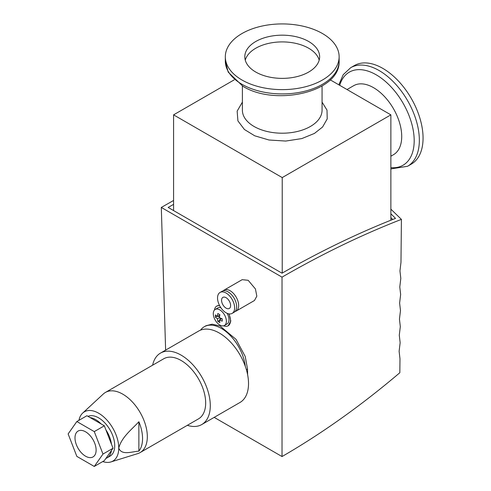 <?xml version="1.0" encoding="UTF-8"?>
<svg xmlns="http://www.w3.org/2000/svg" width="491" height="491" viewBox="0 0 491 491"><rect width="100%" height="100%" fill="white"/><g stroke="black" fill="none" stroke-linecap="round" stroke-linejoin="round"><path stroke-width="0.74" d="M399.95 270.909L400.975 262.329L401.411 219.379C361.941 234.723 322.145 253.976 282.024 277.133L282.024 456.55C321.758 433.584 361.032 405.646 399.834 372.724L399.981 358.774L399.122 351.28L400.147 342.7L399.287 335.206L400.312 326.625L399.453 319.132L400.478 310.551L399.619 303.057L400.644 294.477L399.784 286.983L400.809 278.403L399.95 270.909M229.119 313.902L230.819 321.108L228.137 325.797A11.379 6.573 60 0 1 223.595 325.797M228.775 313.841A11.379 6.573 60 0 1 228.137 325.797M223.147 290.85A12.091 6.984 60 0 1 224.068 290.126L242.167 279.674L248.17 280.3L255.437 288.96L256.824 296.171L254.473 300.498L236.159 311.067A12.091 6.984 60 0 1 235.072 311.503M224.068 290.126A12.091 6.984 60 0 1 230.113 290.721A12.091 6.984 60 0 1 238.012 301.376A12.091 6.984 60 0 1 236.159 311.067M227.088 313.301A9.249 5.34 60 0 1 227.075 323.95L224.455 325.459A9.249 5.34 60 0 1 219.833 324.999A9.249 5.34 60 0 1 213.297 313.675A9.249 5.34 60 0 1 215.211 309.44A9.249 5.34 60 0 1 219.833 309.901A9.249 5.34 60 0 1 226.376 321.224A9.249 5.34 60 0 1 224.455 325.459M222.233 320.015A22.242 12.84 120 0 0 222.263 321.157A22.721 13.116 180 0 1 219.514 319.96A22.721 13.116 120 0 0 219.851 322.55A22.242 12.84 180 0 1 217.838 321.39A22.721 13.116 -60 0 1 217.501 318.794A22.721 13.116 180 0 1 215.426 317.211A22.242 12.84 -60 0 1 215.396 316.063A22.242 12.84 -60 0 1 215.426 314.884A22.721 13.116 0 0 0 217.501 316.474A22.721 13.116 -60 0 1 217.838 313.491A22.242 12.84 0 0 0 219.851 314.651A22.721 13.116 120 0 0 219.514 317.634A22.721 13.116 0 0 0 222.263 318.837A22.242 12.84 120 0 0 222.233 320.015M220.048 292.446L222.055 291.286A12.091 6.984 60 0 1 228.1 291.881A12.091 6.984 60 0 1 236.005 302.542A12.091 6.984 60 0 1 234.152 312.227L232.139 313.393A12.091 6.984 60 0 1 226.093 312.792A12.091 6.984 60 0 1 218.188 302.137A12.091 6.984 60 0 1 220.048 292.446A12.091 6.984 60 0 1 226.093 293.047A12.091 6.984 60 0 1 233.992 303.702A12.091 6.984 60 0 1 232.139 313.393M390.873 156.206L393.469 154.708A39.832 22.997 -120 0 0 399.576 122.787A39.832 22.997 -120 0 0 373.553 87.68A39.832 22.997 -120 0 0 353.637 85.71L347.014 89.534M226.093 308.145A6.401 3.695 60 0 1 221.907 302.505A6.401 3.695 60 0 1 222.889 297.374A6.401 3.695 60 0 1 226.093 297.693A6.401 3.695 60 0 1 230.273 303.334A6.401 3.695 60 0 1 229.291 308.465A6.401 3.695 60 0 1 226.093 308.145M350.648 67.721A56.907 32.854 -120 0 1 379.101 70.538A56.907 32.854 -120 0 1 416.282 120.688A56.907 32.854 -120 0 1 407.555 166.283L411.274 164.135A56.907 32.854 -120 0 0 420.001 118.54A56.907 32.854 -120 0 0 382.82 68.39A56.907 32.854 -120 0 0 354.367 65.573L350.648 67.721L343.197 74.706L338.827 84.808M322.464 33.541A56.907 32.854 180 0 1 339.134 56.772A56.907 32.854 180 0 1 304.003 87.128A56.907 32.854 180 0 1 241.983 80.008A56.907 32.854 180 0 1 225.32 56.772A56.907 32.854 180 0 1 260.445 26.422A56.907 32.854 180 0 1 322.464 33.541M152.621 365.194A41.256 23.82 60 0 1 160.496 353.09A41.256 23.82 60 0 1 192.288 364.144A41.256 23.82 60 0 1 210.295 405.664A41.256 23.82 60 0 1 201.752 424.549A41.256 23.82 60 0 1 187.329 425.316M160.496 353.09L198.72 331.02A41.256 23.82 60 0 1 230.518 342.074A41.256 23.82 60 0 1 248.526 383.594A41.256 23.82 60 0 1 239.982 402.479L201.752 424.549M319.181 60.141A37.414 21.604 0 0 0 308.679 48.235A37.414 21.604 0 0 0 270.651 42.969A37.414 21.604 0 0 0 245.267 60.141M255.768 72.048A37.414 21.604 180 0 1 244.806 56.772A37.414 21.604 180 0 1 267.908 36.819A37.414 21.604 180 0 1 308.679 41.496A37.414 21.604 180 0 1 319.641 56.772A37.414 21.604 180 0 1 296.546 76.731A37.414 21.604 180 0 1 255.768 72.048M78.934 420.333A28.453 16.43 60 0 1 82.684 413.078L103.319 393.997A34.714 20.039 60 0 1 105.418 392.444A34.714 20.039 60 0 1 132.171 401.742A34.714 20.039 60 0 1 147.325 436.677A34.714 20.039 60 0 1 140.131 452.567A34.714 20.039 60 0 1 137.738 453.616L110.898 461.945A28.453 16.43 60 0 1 102.736 461.558M105.418 392.444L163.767 358.755A34.714 20.039 60 0 1 190.514 368.06A34.714 20.039 60 0 1 205.668 402.994A34.714 20.039 60 0 1 198.481 418.884L140.131 452.567M138.873 421.744A33.67 19.437 60 0 1 142.562 438.573A33.67 19.437 60 0 1 138.873 451.143C131.87 451.585 121.615 455.728 118.754 448.062C121.658 437.027 131.846 429.429 138.873 421.744L138.873 451.143M82.684 413.078A28.453 16.43 60 0 1 105.111 418.191A28.453 16.43 60 0 1 118.754 448.062A28.453 16.43 60 0 1 110.898 461.945M87.987 416.362A22.764 13.14 60 0 1 105.258 423.328A22.764 13.14 60 0 1 114.728 445.736A22.764 13.14 60 0 1 110.015 456.157L106.995 457.9A22.764 13.14 60 0 1 105.884 458.428L104.325 460.644L94.266 466.45L102.981 454.058L113.04 448.246L111.482 450.462A22.764 13.14 60 0 1 106.995 457.9M101.214 423.997L90.013 417.528A22.764 13.14 60 0 1 101.214 423.997L104.325 425.795L105.884 429.803A22.764 13.14 60 0 1 111.482 444.238L113.04 448.246M96.119 450.094A14.939 8.623 60 0 1 93.026 456.931A14.939 8.623 60 0 1 81.512 452.929A14.939 8.623 60 0 1 74.994 437.898A14.939 8.623 60 0 1 78.087 431.061A14.939 8.623 60 0 1 89.595 435.063A14.939 8.623 60 0 1 96.119 450.094M390.873 209.16L401.411 219.379M282.024 456.55L214.174 417.375M282.024 277.133L161.306 207.435L165.62 350.132M200.561 330.13A34.143 19.714 60 0 1 204.293 326.724L206.017 325.729L212.155 324.177L220.048 326.012L236.054 339.379L245.23 356.491L247.532 369.066L247.617 374.725M216.881 306.016L219.526 305.451M173.581 200.469L161.306 207.435M390.873 213.769L395.519 218.372C357.982 233.115 320.15 251.386 282.024 273.192L168.149 207.441L173.581 204.36M204.293 326.724A34.143 19.714 60 0 1 229.045 334.303A34.143 19.714 60 0 1 245.279 366.274M214.481 310.024A11.379 6.573 60 0 1 216.758 306.083A11.379 6.573 60 0 1 219.606 305.605M392.69 219.489L390.873 217.587M215.211 309.44L217.826 307.931A9.249 5.34 60 0 1 220.852 307.697M173.581 210.578L173.581 114.857L234.201 79.855M282.227 273.076L282.227 177.582L173.581 114.857M390.873 220.214L390.873 114.857L282.227 177.582M330.247 79.855L390.873 114.857M218.041 316.161L219.557 317.033M215.426 317.211L217.132 316.222M219.514 317.634L217.501 318.794M220.054 317.904L220.054 319.647M219.545 320.408L217.838 321.39M221.779 318.653L219.514 319.96M219.772 315.167L217.501 316.474M105.884 458.428L111.482 450.462M111.482 444.238L105.884 429.803M102.981 454.058L94.266 431.601L76.842 421.542L86.901 415.736L90.013 417.528M76.842 421.542L68.132 433.934L76.842 456.391L94.266 466.45M94.266 431.601L104.325 425.795M242.388 85.974L242.388 110.205A39.832 22.997 -0 0 0 254.056 126.469A39.832 22.997 -0 0 0 310.392 126.469A39.832 22.997 -0 0 0 322.059 110.205L322.059 85.974M322.059 102.128L327.012 110.137L327.209 118.908L322.581 127.022L314.418 133.442L301.818 138.579L285.75 141.058L269 140.003L254.737 135.804L244.401 129.483L237.914 120.89L237.153 111.138L242.388 102.128M390.873 167.64A53.746 31.031 -120 0 0 413.447 131.551A53.746 31.031 -120 0 0 376.186 74.804A53.746 31.031 -120 0 0 339.711 85.317M339.134 61.068A56.907 32.854 180 0 1 304.003 91.424A56.907 32.854 180 0 1 241.983 84.299A56.907 32.854 180 0 1 225.32 61.068L228.205 72.116L242.867 86.256C275.334 106.584 340.57 92.148 339.134 61.068L339.134 56.772M247.532 369.066L246.396 369.723M407.555 166.283L390.873 168.91M225.32 56.772L225.32 61.068"/></g></svg>
